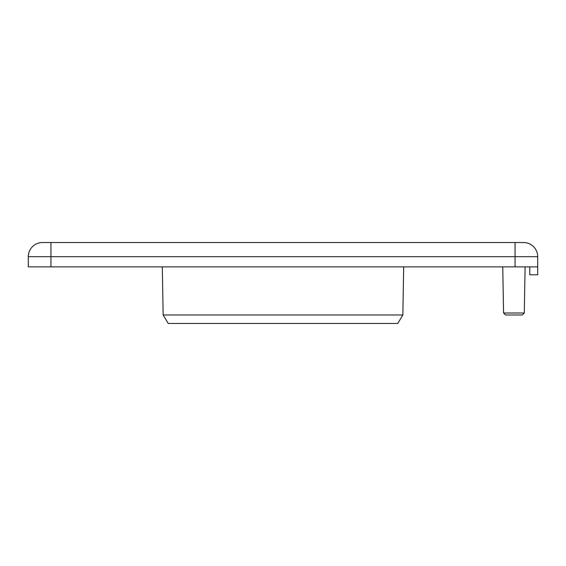 <?xml version="1.0" encoding="UTF-8"?>
<svg xmlns="http://www.w3.org/2000/svg" width="566" height="566" viewBox="0 0 566 566"><rect width="100%" height="100%" fill="white"/><g stroke="black" fill="none" stroke-linecap="round" stroke-linejoin="round"><path stroke-width="0.85" d="M529.776 266.869L529.776 274.793L537.7 274.793L537.7 256.681A14.15 14.15 0 0 0 523.55 242.531L42.45 242.531A14.15 14.15 0 0 0 28.3 256.681L28.3 266.869L537.7 266.869M163.149 314.979L168.251 323.469L397.749 323.469L402.851 314.979L163.149 314.979L162.308 266.869M402.851 314.979L403.692 266.869M503.563 312.998L505.58 314.979L522.277 314.979L524.293 312.998L503.563 312.998L502.757 266.869M524.293 312.998L525.099 266.869M523.55 242.531A14.15 14.15 0 0 1 537.7 256.681L515.06 256.681L515.06 266.869M515.06 242.531L515.06 256.681L50.94 256.681L50.94 242.531M28.3 256.681L50.94 256.681L50.94 266.869"/></g></svg>
